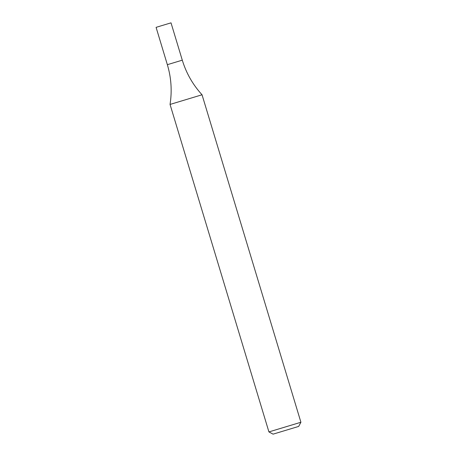 <?xml version="1.0" encoding="UTF-8"?>
<svg xmlns="http://www.w3.org/2000/svg" width="457" height="457" viewBox="0 0 457 457"><rect width="100%" height="100%" fill="white"/><g stroke="black" fill="none" stroke-linecap="round" stroke-linejoin="round"><path stroke-width="0.69" d="M268.922 431.916L300.912 422.257L202.04 94.776L170.05 104.436L268.922 431.916L273.086 434.15L298.678 426.421L273.086 434.15M202.04 94.776C192.843 84.734 186.256 73.194 182.286 60.17L167.353 64.677L156.088 27.357L160.544 25.998L171.015 22.85L182.286 60.17L167.353 64.677C171.255 77.724 172.152 90.977 170.05 104.436M298.678 426.421L300.912 422.257"/></g></svg>
